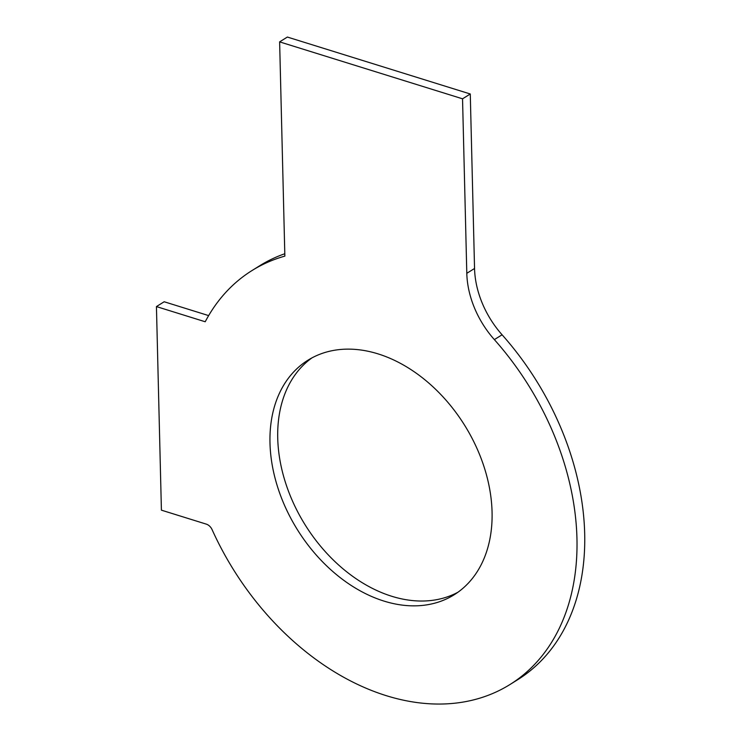 <?xml version="1.0" encoding="UTF-8"?>
<svg xmlns="http://www.w3.org/2000/svg" width="741" height="741" viewBox="0 0 741 741"><rect width="100%" height="100%" fill="white"/><g stroke="black" fill="none" stroke-linecap="round" stroke-linejoin="round"><path stroke-width="1.11" d="M517.802 679.636A243.882 173.95 -121.9 0 0 502.092 334.784L494.358 339.61A243.882 173.95 -121.9 0 1 510.067 684.462L517.802 679.636M208.647 315.601L164.169 301.754L156.434 306.579L205.211 321.761A243.882 173.95 -121.9 0 1 252.005 270.548A243.882 173.95 -121.9 0 1 284.859 256.117L279.626 41.876L287.36 37.05L470.276 93.987L474.546 268.483A81.297 57.983 -121.9 0 0 502.092 334.784M284.803 253.746A243.882 173.95 -121.9 0 0 259.739 265.732L252.005 270.548M311.859 357.949A138.196 98.572 -121.9 0 0 286.267 484.985A138.196 98.572 -121.9 0 0 391.785 596.283A138.196 98.572 -121.9 0 0 457.938 592.244M156.434 306.579L161.408 510.16L206.294 524.128A8.132 5.798 -121.9 0 1 212.102 529.658A243.882 173.95 -121.9 0 0 510.067 684.462M470.276 93.987L462.541 98.812L466.802 273.309A81.297 57.983 -121.9 0 0 494.358 339.61M279.626 41.876L462.541 98.812M384.051 601.108A138.196 98.572 -121.9 0 0 454.15 594.782A138.196 98.572 -121.9 0 0 464.681 425.353A138.196 98.572 -121.9 0 0 307.913 360.228A138.196 98.572 -121.9 0 0 277.56 486.846A138.196 98.572 -121.9 0 0 384.051 601.108M474.546 268.483L466.802 273.309"/></g></svg>
